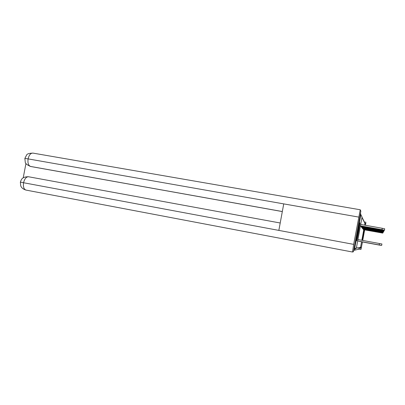 <?xml version="1.0" encoding="UTF-8"?>
<svg xmlns="http://www.w3.org/2000/svg" width="405" height="405" viewBox="0 0 405 405"><rect width="100%" height="100%" fill="white"/><g stroke="black" fill="none" stroke-linecap="round" stroke-linejoin="round"><path stroke-width="0.61" d="M364.267 229.807L362.308 240.362M359.939 222.892C359.736 221.986 356.238 241.096 356.628 240.975L356.633 240.98C356.911 241.441 360.293 222.927 359.939 222.892L359.918 222.892M353.813 249.677L354.684 248.452L360.855 214.665L360.48 213.212M364.687 222.907L365.619 224.324L365.447 225.276M364.611 229.868L362.683 240.433M362.404 241.957L361.427 247.308L360.156 248.311M358.506 248.716L358.41 249.257L353.671 250.457M362.5 240.398L364.394 229.832M379.201 244.954L357.676 240.97L381.672 245.415L379.201 244.954L379.465 243.532L381.93 243.992L381.672 245.415M357.934 239.557L379.465 243.532M360.415 225.965L384.441 230.222L381.981 229.706L382.239 228.278L384.699 228.8L384.446 230.197M381.981 229.706L360.435 225.843M382.239 228.278L360.693 224.431M358.653 217.075L283.733 203.887L278.848 230.399L353.661 244.372L360.253 209.775L360.855 211.142L353.438 251.743L352.537 252.021L25.981 190.082M353.661 244.372L352.527 252.021L26.072 190.097M25.95 163.443L23.222 177.856M282.32 211.572L30.891 166.516M28.517 176.757L28.421 176.742C21.592 176.752 21.278 179.886 20.361 182.128L20.716 185.794C21.075 186.639 21.819 188.765 25.92 190.066C23.819 189.196 23.034 186.751 23.571 182.741L20.361 182.128M360.232 209.77L33.033 153.115C30.739 152.963 29.094 154.887 28.097 158.892L24.857 158.426M362.45 241.967L360.982 249.419L358.43 249.136M364.657 229.878L362.728 240.443M365.487 225.286L365.892 222.537L365.629 221.95M379.085 244.954L358.157 241.076L379.085 244.954M378.999 244.949L358.612 241.172L378.999 244.949M378.918 244.949L359.048 241.269L378.918 244.949M378.842 244.949L359.458 241.36L378.862 244.939M378.766 244.944L359.853 241.441L378.791 244.939M360.825 226.461L384.213 230.612L360.845 226.344M361.214 226.937L383.996 230.977L361.235 226.825M361.584 227.382L383.788 231.331L361.599 227.276M361.933 227.807L383.596 231.66L361.954 227.706M362.267 228.212L383.408 231.979L362.283 228.121M378.716 244.944L360.227 241.522L378.716 244.934M362.586 228.602L383.231 232.283L362.602 228.511M378.65 244.944L360.582 241.598L378.65 244.934M362.89 228.972L383.059 232.566L362.905 228.886M360.926 241.669L380.624 245.319L360.926 241.674M363.179 229.321L382.897 232.845L363.194 229.24M378.523 244.939L361.25 241.739L378.523 244.934M363.457 229.66L382.745 233.108L363.472 229.584M354.684 248.452L356.359 248.169L362.04 217.065L360.855 214.665M354.638 249.526L356.359 248.164M365.619 224.324L364.986 223.044L364.606 225.129M363.771 229.716L361.842 240.276M361.564 241.8L360.531 247.46L361.427 247.308M360.217 247.404L360.531 247.46L359.341 248.523M364.738 222.021L364.986 223.044L364.677 222.963M362.404 217.809L361.928 217.682M356.876 248.078L356.39 247.997M362.753 218.513L362.298 218.391M357.367 247.997L356.906 247.921M363.082 219.176L362.652 219.065M357.833 247.916L357.392 247.845M363.391 219.814L362.986 219.702M358.273 247.84L357.858 247.774M363.69 220.416L363.3 220.315M358.698 247.769L358.298 247.703M363.974 220.993L363.604 220.892M359.098 247.703L358.719 247.637M364.247 221.54L363.892 221.449M359.483 247.637L359.119 247.577M364.505 222.061L364.166 221.975M359.848 247.577L359.503 247.516M364.753 222.563L364.429 222.482M360.197 247.516L359.868 247.46M283.733 203.887L28.097 158.892C27.575 162.997 28.385 165.513 30.532 166.435L282.325 211.531L31.367 166.622M278.848 230.399L23.571 182.741C24.599 178.711 26.274 176.722 28.598 176.772L280.214 222.998M33.033 153.115C29.18 153.217 27.034 153.865 26.603 155.064L24.862 158.406L25.267 162.182C25.252 163.478 27.008 164.896 30.532 166.435L29.965 166.298M381.814 230.106L381.869 229.812M381.657 230.491L381.707 230.212M381.51 230.855L381.556 230.587M381.368 231.199L381.414 230.946M384.284 230.207L384.218 230.587M384.067 230.597L384.001 230.956M383.859 230.966L383.793 231.311M383.656 231.316L383.596 231.645M383.469 231.65L383.413 231.964M383.287 231.964L383.231 232.262M383.115 232.267L383.064 232.556M382.953 232.556L382.902 232.829M382.791 232.834L382.745 233.093"/></g></svg>
